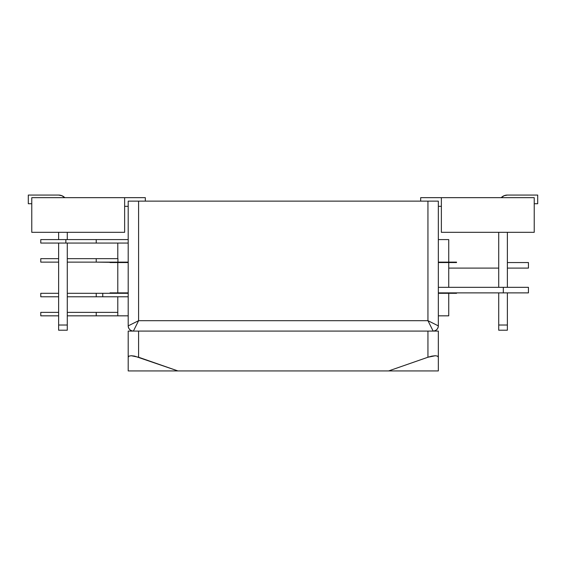 <?xml version="1.0" encoding="UTF-8"?>
<svg xmlns="http://www.w3.org/2000/svg" width="566" height="566" viewBox="0 0 566 566"><rect width="100%" height="100%" fill="white"/><g stroke="black" fill="none" stroke-linecap="round" stroke-linejoin="round"><path stroke-width="0.85" d="M420.68 197.668L420.68 201.135L420.68 197.668L441.367 197.668L441.367 232.322L534.226 232.322L534.226 197.668L534.226 232.322L441.367 232.322L441.367 197.668L420.68 197.668M438.339 206.328L441.367 206.328L438.339 206.328M534.226 197.668L441.367 197.668L534.226 197.668M145.321 201.135L145.321 197.668L31.774 197.668L31.774 232.322L31.774 197.668L124.633 197.668L124.633 232.322L124.633 197.668L145.321 197.668L145.321 201.135M124.633 206.328L128.199 206.328L124.633 206.328M31.774 232.322L124.633 232.322L31.774 232.322M58.623 330.211L67.283 330.211L67.283 243.062L67.283 330.211L58.623 330.211L58.623 325.018L58.623 330.211M58.623 232.322L58.623 239.595L58.623 232.322M58.623 243.062L58.623 325.018L67.283 325.018L58.623 325.018L58.623 243.062M28.3 203.732L31.774 203.732L28.3 203.732L28.3 195.065L28.3 203.732M58.623 195.065L28.3 195.065L58.623 195.065A8.66 8.66 0 0 1 64.807 197.668L61.935 195.73L58.623 195.065M67.283 239.595L67.283 232.322L67.283 239.595M64.807 197.668L61.935 195.73M498.717 330.211L507.377 330.211L507.377 292.877L507.377 325.018L498.717 325.018L498.717 330.211L498.717 292.877L498.717 325.018L507.377 325.018L507.377 330.211L498.717 330.211M507.377 287.33L507.377 232.322L507.377 287.33M534.226 203.732L537.7 203.732L537.7 195.065L507.377 195.065L537.7 195.065L537.7 203.732L534.226 203.732M498.717 232.322L498.717 287.33L498.717 232.322M501.193 197.668L504.065 195.73L507.377 195.065A8.66 8.66 0 0 0 501.193 197.668L504.065 195.73M128.199 325.882L128.199 201.135L128.199 325.882C128.524 329.016 130.258 330.749 133.392 331.082A5.2 5.2 0 0 1 128.199 325.882L138.592 320.689L427.946 320.689L427.946 201.135L138.592 201.135L138.592 320.689L133.392 331.082L138.592 320.689L128.199 325.882M432.749 330.289L427.946 320.689L427.946 201.135L438.339 201.135L438.339 325.882A5.2 5.2 0 0 1 433.146 331.082C436.28 330.749 438.013 329.016 438.339 325.882L438.339 201.135L128.199 201.135L138.592 201.135L138.592 320.689L427.946 320.689L438.339 325.882L427.946 320.689L433.146 331.082M176.054 201.135L176.712 201.135M438.339 331.082L438.339 370.935L128.199 370.935L128.199 331.082L128.199 370.935L388.616 370.935L427.946 357.231L427.946 331.082L138.592 331.082L138.592 357.231L177.922 370.935L134.616 356.12L131.241 355.731L128.991 356.12L128.199 357.231L128.991 356.12L131.241 355.731L138.592 357.231L138.592 331.082L128.199 331.082L427.946 331.082L427.946 357.231L388.616 370.935L438.339 370.935L438.339 357.231L437.553 356.12L435.296 355.731L431.922 356.12L427.946 357.231L435.296 355.731L437.553 356.12L438.339 357.231L438.339 331.082L427.946 331.082L438.339 331.082M40.78 262.122L58.623 262.122L40.78 262.122L40.78 258.655L40.78 262.122M58.623 258.655L40.78 258.655L58.623 258.655M117.792 258.655L117.792 243.062L117.792 258.655M448.746 239.595L448.746 262.122L448.746 239.595L438.339 239.595L448.746 239.595M40.78 239.595L128.199 239.595L96.227 239.595L96.227 243.062L128.199 243.062L96.227 243.062L96.227 239.595L65.861 239.595L65.861 243.062L96.227 243.062L65.861 243.062L65.861 239.595L40.78 239.595L40.78 243.062L65.861 243.062L40.78 243.062M67.283 262.122L128.199 262.122L110.002 262.122L110.002 262.553L128.199 262.553L96.227 262.122L96.227 258.655L67.283 258.655L96.227 258.655L96.227 262.122L67.283 262.122M117.933 258.655L117.933 262.122L117.933 258.655L96.227 258.655L117.933 258.655M110.002 293.308L128.199 293.308L110.002 293.308L110.002 292.877L128.199 292.877L110.002 292.877L110.002 293.308L67.283 293.308L96.227 293.308L96.227 296.775L102.75 296.775L102.75 293.308L110.002 293.308M438.339 293.308L456.536 293.308L456.536 292.877L456.536 293.308L438.339 293.308M438.339 292.877L503.315 292.877L438.339 292.877M438.339 262.553L456.536 262.553L456.536 262.122L456.536 262.553L438.339 262.553M438.339 262.122L456.536 262.122L438.339 262.122M528.439 262.553L507.377 262.553L528.439 262.553L528.439 268.1L528.439 262.553M507.377 268.1L528.439 268.1L507.377 268.1M448.746 262.553L448.746 287.33L448.746 262.553M117.792 292.877L117.792 262.553L117.792 292.877M528.439 292.877L503.315 292.877L528.439 292.877L528.439 287.33L503.315 287.33L503.315 292.877L503.315 287.33L438.339 287.33L528.439 287.33M448.746 268.1L498.717 268.1L448.746 268.1M40.78 296.775L40.78 293.308L40.78 296.775L58.623 296.775L40.78 296.775M117.792 296.775L117.792 315.835L128.199 315.835L67.283 315.835L96.227 315.835L96.227 312.368L67.283 312.368L96.227 312.368L96.227 315.835L117.792 315.835L117.792 296.775M448.746 315.835L448.746 293.308L448.746 315.835L438.339 315.835L448.746 315.835M58.623 315.835L40.78 315.835L58.623 315.835M58.623 293.308L40.78 293.308L58.623 293.308M40.78 312.368L58.623 312.368L40.78 312.368L40.78 315.835M117.792 312.368L96.227 312.368L117.792 312.368M128.199 296.775L102.75 296.775L102.75 293.308L96.227 293.308L96.227 296.775L67.283 296.775L114.049 296.775"/></g></svg>

